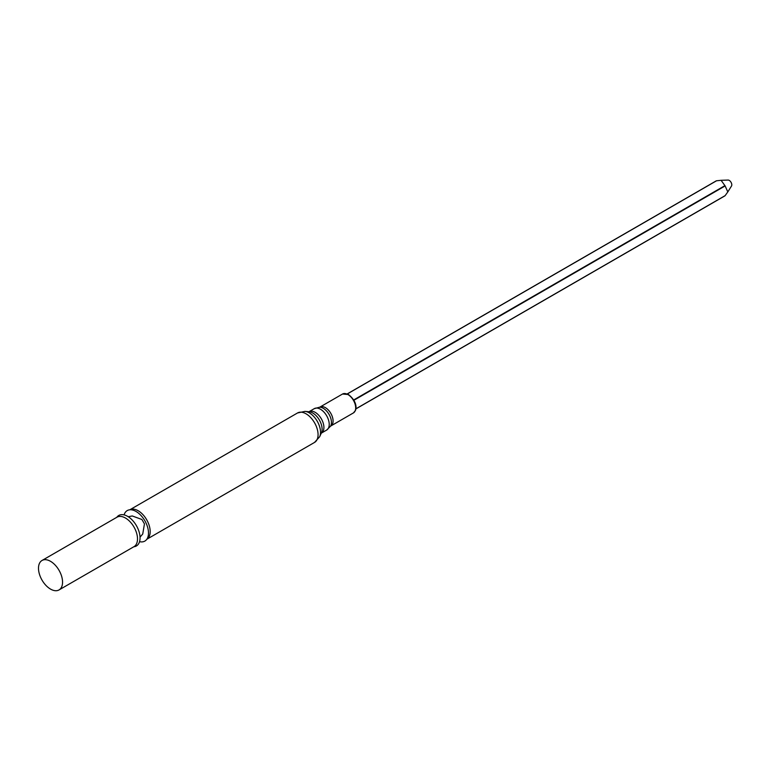 <?xml version="1.0" encoding="UTF-8"?>
<svg xmlns="http://www.w3.org/2000/svg" width="770" height="770" viewBox="0 0 770 770"><rect width="100%" height="100%" fill="white"/><g stroke="black" fill="none" stroke-linecap="round" stroke-linejoin="round"><path stroke-width="1.16" d="M124.085 514.889A17.614 10.174 60 0 1 130.236 509.769A17.614 10.174 60 0 1 136.04 511.463A17.614 10.174 60 0 1 147.06 538.894A17.614 10.174 60 0 1 139.543 541.666M116.799 517.305A17.614 10.174 60 0 1 127.589 516.333A17.614 10.174 60 0 1 139.62 533.937A17.614 10.174 60 0 1 133.816 546.767M50.531 561.32A17.007 9.817 60 0 1 61.639 576.307A17.007 9.817 60 0 1 59.03 589.935A17.007 9.817 60 0 1 42.023 580.118A17.007 9.817 60 0 1 42.023 560.473A17.007 9.817 60 0 1 50.531 561.32M347.308 393.951L716.543 180.777L721.095 180.305L725.128 185.936L727.804 191.932L725.128 195.638L355.894 408.822L724.945 195.744M721.095 180.305L728.054 180.065A3.609 2.079 60 0 1 729.248 180.411A3.609 2.079 60 0 1 731.5 186.032L727.804 191.932M347.973 394.577A10.905 6.295 60 0 1 355.095 404.183A10.905 6.295 60 0 1 353.42 412.922L355.451 410.487C356.192 408.687 357.684 401.978 348.483 394.529L342.515 394.038A10.905 6.295 60 0 1 347.973 394.577M342.515 394.038L319.916 407.089A10.905 6.295 60 0 1 325.373 407.628A10.905 6.295 60 0 1 332.496 417.234A10.905 6.295 60 0 1 330.821 425.974L353.42 412.922M323.294 408.312A11.531 6.651 60 0 1 330.58 426.156L326.663 430.064A12.368 7.142 60 0 0 328.559 420.15A12.368 7.142 60 0 0 320.484 409.255A12.368 7.142 60 0 0 314.295 408.639L319.637 407.205A11.531 6.651 60 0 1 323.294 408.312M314.295 408.639L308.982 411.709A12.368 7.142 60 0 1 315.161 412.325A12.368 7.142 60 0 1 323.246 423.221A12.368 7.142 60 0 1 321.35 433.135L326.663 430.064M305.016 411.373L309.145 411.767A13.234 7.642 60 0 1 312.745 413.009A13.234 7.642 60 0 1 321.379 432.961L319.666 436.734L314.545 442.423A17.007 9.817 60 0 0 317.153 428.794A17.007 9.817 60 0 0 306.036 413.798A17.007 9.817 60 0 0 297.538 412.961L305.016 411.373A15.843 9.144 60 0 1 309.319 412.864A15.843 9.144 60 0 1 319.666 436.734M129.822 509.788A17.007 9.817 60 0 1 138.148 510.731A17.007 9.817 60 0 1 149.216 525.563A17.007 9.817 60 0 1 146.829 539.25L314.545 442.423M42.023 560.473L116.973 517.199A17.007 9.817 60 0 1 125.481 518.046A17.007 9.817 60 0 1 136.588 533.032A17.007 9.817 60 0 1 133.98 546.671L59.03 589.935M724.945 185.628L353.709 399.957M725.128 185.936L353.892 400.275M129.812 509.788L297.538 412.961M140.034 537.142L142.739 534.005L144.452 523.879L141.901 519.49L132.248 515.958L128.244 516.728M724.955 195.83L355.875 408.918M716.293 180.834L347.212 393.913"/></g></svg>
